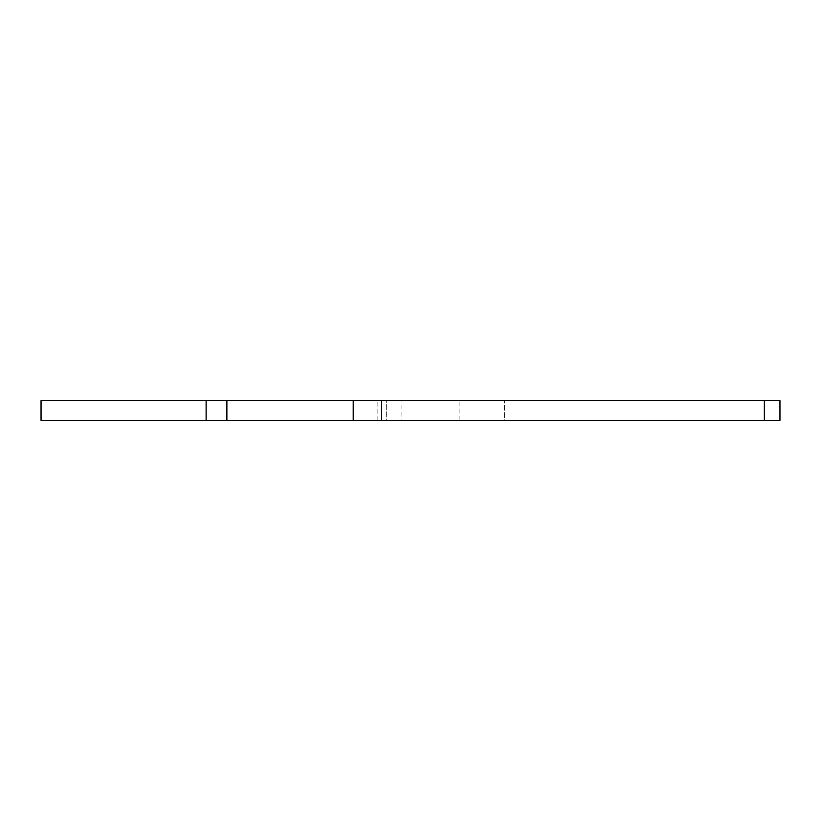 <?xml version="1.0" encoding="UTF-8"?>
<svg xmlns="http://www.w3.org/2000/svg" width="821" height="821" viewBox="0 0 821 821"><rect width="100%" height="100%" fill="white"/><g stroke="black" fill="none" stroke-linecap="round" stroke-linejoin="round"><path stroke-width="0.62" stroke-dasharray="4.11 3.08" d="M764.33 400.658L764.33 420.342L504.381 420.342L779.95 420.342L764.33 420.342L764.33 400.658L779.95 400.658L459.103 400.658L764.33 400.658L764.33 420.342L779.95 420.342L779.95 400.658L779.95 420.342L779.95 400.658L386.281 400.658L386.281 420.342L41.05 420.342L41.05 400.658L377.126 400.658L377.126 420.342M764.33 420.342L401.9 420.342L401.9 400.658M377.126 400.658L386.281 400.658L386.281 420.342L401.9 420.342M504.381 420.342L459.103 420.342L504.381 420.342L504.381 400.658L504.381 420.342M459.103 420.342L459.103 400.658"/><path stroke-width="1.23" d="M779.95 400.658L779.95 420.342L764.33 420.342L764.33 400.658L779.95 400.658M226.873 400.658L226.873 420.342L41.05 420.342L41.05 400.658L764.33 400.658M206.112 420.342L206.112 400.658M226.873 420.342L764.33 420.342M353.204 400.658L353.204 420.342M381.529 400.658L381.529 420.342"/></g></svg>
